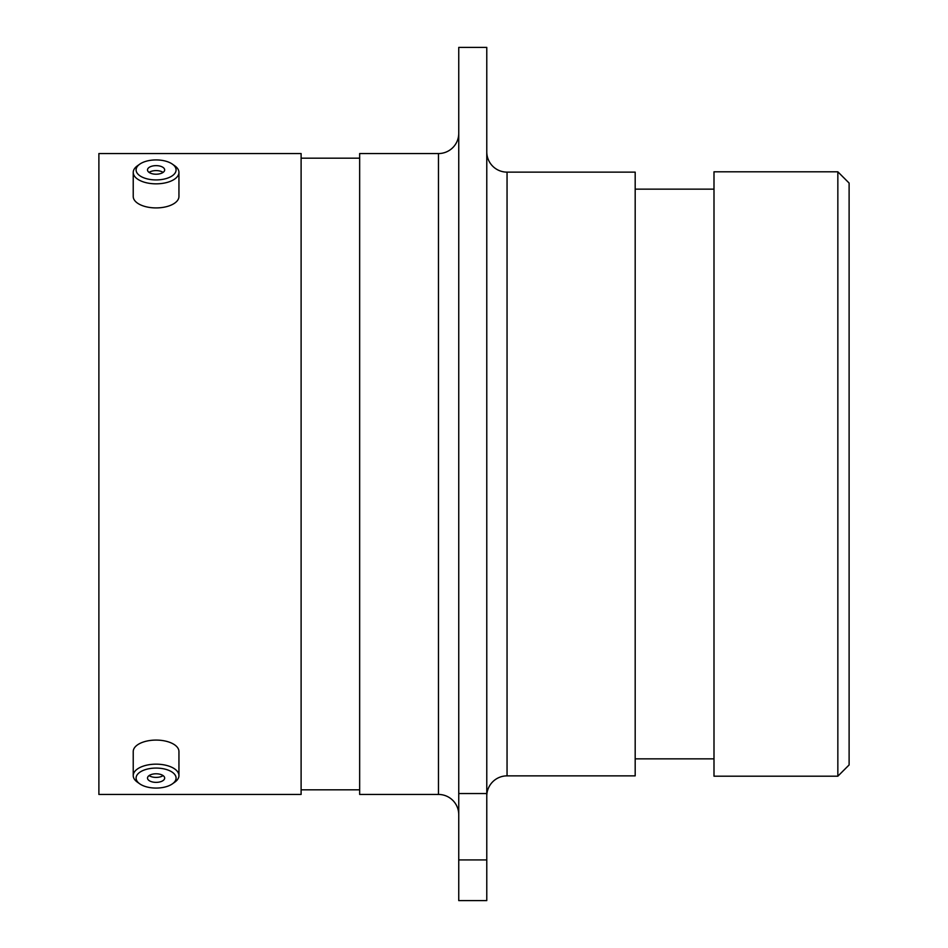 <?xml version="1.0" encoding="UTF-8"?>
<svg xmlns="http://www.w3.org/2000/svg" width="948" height="948" viewBox="0 0 948 948"><rect width="100%" height="100%" fill="white"/><g stroke="black" fill="none" stroke-linecap="round" stroke-linejoin="round"><path stroke-width="1.42" d="M837.842 171.801L849.112 183.059L849.112 764.941L837.842 776.199L837.842 171.801L713.998 171.801L713.998 776.199L837.842 776.199M458.749 47.4L486.774 47.4L486.774 793.535L458.749 793.535L458.749 47.4M458.749 133.289A20.264 20.264 0 0 1 438.474 153.552L359.659 153.552L359.659 794.448L438.474 794.448L438.474 153.552M458.749 814.711A20.264 20.264 0 0 0 438.474 794.448M486.774 796.13A20.264 20.264 0 0 1 507.05 775.867L635.184 775.867L635.184 172.133L507.05 172.133L507.05 775.867M486.774 151.87A20.264 20.264 0 0 0 507.05 172.133M713.998 189.138L635.184 189.138M713.998 758.862L635.184 758.862M359.659 158.174L301.108 158.174M359.659 789.826L301.108 789.826M301.108 794.448L301.108 153.552L98.888 153.552L98.888 794.448L301.108 794.448M458.749 859.931L486.774 859.931L486.774 900.6L458.749 900.6L458.749 793.535M486.774 859.931L486.774 793.535M136.642 167.595A19.991 10.001 0 0 0 151.431 179.646A19.991 10.001 0 0 0 175.534 172.263A19.991 10.001 0 0 0 172.418 164.158A19.991 10.001 0 0 0 139.759 164.158A19.991 10.001 0 0 0 136.642 167.595M172.418 164.158L174.752 165.805A22.859 11.423 180 0 1 178.947 172.406A22.859 11.423 180 0 1 178.319 175.072A22.859 11.423 180 0 1 153.41 183.758A22.859 11.423 180 0 1 133.23 172.406A22.859 11.423 180 0 1 133.869 169.739A22.859 11.423 180 0 1 137.424 165.805L139.759 164.158M164.431 170.924A8.579 4.29 0 0 0 164.668 169.929A8.579 4.29 0 0 0 157.095 165.663A8.579 4.29 0 0 0 147.746 168.922A8.579 4.29 0 0 0 147.509 169.929A8.579 4.29 0 0 0 155.081 174.183A8.579 4.29 0 0 0 164.431 170.924M163.092 172.406A8.579 4.29 0 0 0 149.085 172.406M178.947 172.406L178.947 196.485A22.859 11.423 180 0 1 178.319 199.151A22.859 11.423 180 0 1 153.41 207.837A22.859 11.423 180 0 1 133.23 196.485L133.23 172.406M136.642 775.737A19.991 10.001 180 0 0 139.759 783.842A19.991 10.001 180 0 0 172.418 783.842A19.991 10.001 180 0 0 175.534 780.405A19.991 10.001 180 0 0 160.757 768.354A19.991 10.001 180 0 0 136.642 775.737M139.759 783.842L137.424 782.195A22.859 11.423 -0 0 1 133.23 775.594A22.859 11.423 -0 0 1 133.869 772.928A22.859 11.423 -0 0 1 158.778 764.242A22.859 11.423 -0 0 1 178.947 775.594A22.859 11.423 -0 0 1 178.319 778.261A22.859 11.423 -0 0 1 174.752 782.195L172.418 783.842M164.431 779.078A8.579 4.29 180 0 0 164.668 778.071A8.579 4.29 180 0 0 157.095 773.817A8.579 4.29 180 0 0 147.746 777.076A8.579 4.29 180 0 0 147.509 778.071A8.579 4.29 180 0 0 155.081 782.337A8.579 4.29 180 0 0 164.431 779.078M133.23 775.594L133.23 751.515A22.859 11.423 -0 0 1 133.869 748.849A22.859 11.423 -0 0 1 158.778 740.163A22.859 11.423 -0 0 1 178.947 751.515L178.947 775.594M149.085 775.594A8.579 4.29 180 0 0 163.092 775.594"/></g></svg>
